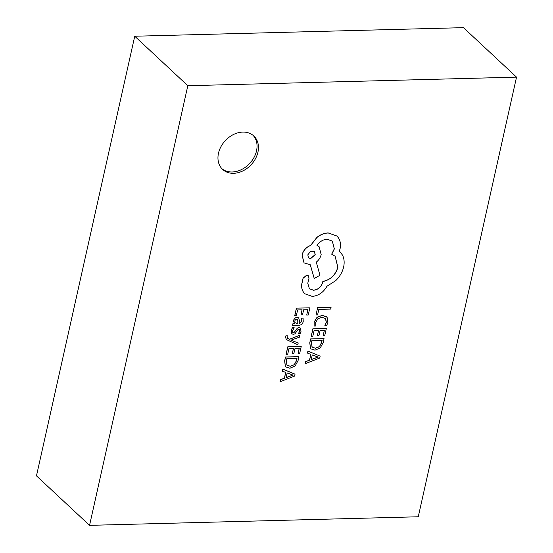 <?xml version="1.0" encoding="UTF-8"?>
<svg xmlns="http://www.w3.org/2000/svg" width="553" height="553" viewBox="0 0 553 553"><rect width="100%" height="100%" fill="white"/><g stroke="black" fill="none" stroke-linecap="round" stroke-linejoin="round"><path stroke-width="0.83" d="M242.815 132.084A22.867 17.668 133 0 0 220.986 146.607A22.867 17.668 133 0 0 222.617 169.418A22.867 17.668 133 0 0 233.601 173.303A22.867 17.668 133 0 0 255.431 158.78A22.867 17.668 133 0 0 253.799 135.969A22.867 17.668 133 0 0 242.815 132.084M221.933 168.734A22.867 17.668 133 0 0 232.184 171.983A22.867 17.668 133 0 0 253.716 157.999A22.867 17.668 133 0 0 253.074 135.333M287.449 335.858L285.956 335.892L285.569 337.026L286.336 339.59L297.811 344.747L298.212 342.936L290.906 340.206L299.512 337.13L299.947 335.173L289.544 339.335L287.982 338.609L287.035 336.853L287.38 335.789L285.887 335.83L285.5 336.964L286.302 339.556M299.947 335.173L289.475 339.266L287.373 338.208M298.212 342.936L290.837 340.136M298.668 317.816L296.92 317.249L294.694 318.162L293.429 320.484L294.438 323.546L292.959 323.581L292.572 325.337L298.786 325.24C301.205 325.178 302.678 323.94 303.217 321.535L303.092 318.127L301.468 318.169L301.89 321.411L299.104 323.491L299.367 320.546L298.703 317.844L296.989 317.318L294.77 318.224L293.498 320.553L294.521 323.567L293.035 323.65L292.641 325.399M294.521 323.567L294.12 323.249M303.092 318.127L301.399 318.099L301.82 321.341L299.028 323.429M300.991 314.837L302.519 314.795L303.638 309.798L307.917 309.687L306.708 315.079L308.249 315.044L309.86 307.848L296.415 308.125L294.735 315.639L296.332 315.666L297.611 309.957L302.104 309.839L300.991 314.837L302.021 309.846M307.827 309.694L306.708 315.079M326.56 316.71L322.281 315.348L317.049 317.263L314.152 322.109L314.139 326.028L315.791 325.98L315.701 322.399L317.913 318.77L322.033 317.304L325.724 318.666L326.36 322.434L324.832 325.745L326.291 322.364L325.385 318.3M89.551 525.35L418.262 516.772L516.53 77.137L187.82 85.715L89.551 525.35L36.47 475.863L134.738 36.228L463.449 27.65L516.53 77.137M317.629 307.572L316.053 315.01L317.574 314.968L318.818 309.404L330.666 309.092L331.067 307.295L317.629 307.572L316.053 315.01M317.463 335.477L318.991 335.436L320.111 330.445L324.39 330.328L323.187 335.726L324.722 335.685L326.332 328.489L312.887 328.772L311.208 336.286L312.804 336.307L314.083 330.597L318.576 330.48L317.463 335.477L318.493 330.487M324.3 330.335L323.187 335.726M324.058 338.636L310.689 338.989L309.832 342.832L310.489 348.21L311.125 348.943L315.003 350.187L320.222 347.955L323.173 342.625L324.058 338.636L310.62 338.92L309.763 342.763L310.42 348.141L311.09 348.915M310.807 354.349L309.514 360.127L305.539 361.648L305.166 363.708L319.724 358.04L320.152 356.111L307.973 351.141L307.53 353.132L310.883 354.376L309.583 360.197L305.609 361.717L305.166 363.708M320.152 356.111L307.903 351.072L307.53 353.132M300.397 328.019L299.007 327.535L297.39 328.067L294.376 332.111L292.744 332.408M298.758 329.332L299.567 329.844L299.615 331.212L298.357 333.763L300.058 333.791L301.005 331.413L300.431 328.053L299.083 327.597L297.459 328.136L295.641 330.259M295.71 330.321L294.452 332.18L292.772 332.443L292.606 330.618L294.175 327.715L292.378 327.694L291.21 330.418L291.32 333.307L291.784 333.95M292.343 353.526L293.871 353.485L294.991 348.494L299.27 348.376L298.06 353.775L299.602 353.733L301.212 346.537L287.767 346.821L286.088 354.335L287.684 354.355L288.956 348.646L293.456 348.528L292.343 353.526L293.373 348.535M299.18 348.383L298.06 353.775M298.938 356.692L285.569 357.038L284.712 360.881L285.369 366.259L286.005 366.992L289.883 368.236L295.095 366.003L298.046 360.674L298.938 356.692L285.5 356.968L284.636 360.812L285.3 366.19L285.97 366.964M285.687 372.397L284.394 378.176L280.419 379.697L280.046 381.757L294.604 376.088L295.032 374.16L282.853 369.19L282.41 371.181L285.763 372.425L284.463 378.245L280.489 379.766L280.046 381.757M295.032 374.16L282.783 369.121L282.41 371.181M308.339 275.767L306.673 275.159L303.079 278.111L301.772 283.972C301.309 287.525 302.056 290.498 304.026 292.903L304.841 293.761M335.09 256.226L337.835 267.23C335.45 275.062 330.452 279.804 322.841 281.449L322.662 282.244C321.182 286.972 318.134 289.62 313.516 290.187L309.376 288.756M332.312 241.073L334.282 248.857L331.682 254.159L335.125 256.26L337.904 267.299C335.526 275.131 330.528 279.866 322.911 281.512L322.738 282.306C321.252 287.042 318.203 289.689 313.586 290.249L309.417 288.79L307.772 283.295L308.996 278.221L308.374 275.802L306.742 275.221L303.148 278.18L301.841 284.042C301.378 287.588 302.132 290.567 304.095 292.966L304.883 293.795L312.307 296.408C318.563 295.751 323.45 292.364 326.954 286.247L335.664 280.689C339.756 276.7 342.411 272.152 343.627 267.051C344.567 262.634 344.222 258.693 342.584 255.23L339.383 250.965L340.081 248.677C341.021 244.274 340.351 240.507 338.07 237.375L336.832 236L328.275 232.986C324.334 233.138 320.574 234.617 316.987 237.431L310.648 245.497C306.231 247.205 303.369 250.405 302.069 255.099L304.081 262.917L310.309 264.763L314.235 278.484L319.959 275.27L316.281 262.136C318.777 260.193 320.408 257.684 321.175 254.601L319.143 246.776L316.993 245.428C319.551 241.661 322.911 239.594 327.072 239.242L332.346 241.108L334.358 248.926L331.752 254.228M319.109 246.749L317.014 245.401M310.254 264.763L314.235 278.484M336.798 235.965L328.206 232.924C324.265 233.076 320.505 234.555 316.91 237.361L310.572 245.428C306.162 247.143 303.3 250.343 302 255.037L304.046 262.882M187.82 85.715L134.738 36.228M331.067 307.295L317.699 307.641M324.832 325.745L326.636 325.696L327.922 322.371L327.1 317.291L322.358 315.41L317.125 317.332L314.222 322.178L314.139 326.028M326.332 328.489L312.887 328.772M312.957 328.835L311.284 336.348M311.823 346.897L315.383 348.286L319.489 346.662L321.646 342.597L322.123 340.482L311.809 340.752L311.36 342.784L312.21 347.339M311.754 346.835L315.307 348.224L319.42 346.593L321.576 342.528L322.033 340.489M312.272 354.908L311.221 359.602L318.238 357.1L312.272 354.908M311.242 359.498L318.162 357.038M309.86 307.848L296.415 308.125M296.484 308.194L294.804 315.708M295.053 322.786L297.756 323.457L297.832 319.523L296.726 319.088L295.502 319.62L294.77 320.968L295.129 322.848L297.825 323.526L297.714 319.385M294.175 327.715L292.378 327.694M292.447 327.763L291.279 330.487L291.39 333.369L293.201 334.441L294.915 333.818L297.853 329.802L298.827 329.401L299.567 329.844M298.827 329.401L299.636 329.906L299.685 331.275L298.426 333.832M287.913 338.547L287.408 338.242M301.212 346.537L287.767 346.821M287.837 346.883L286.157 354.397M286.703 364.945L290.256 366.335L294.369 364.71L296.526 360.646L296.996 358.531L286.689 358.8L286.24 360.833L287.09 365.388M286.634 364.883L290.187 366.273L294.3 364.641L296.456 360.577L296.913 358.538M287.145 372.957L286.101 377.651L293.111 375.148L287.145 372.957M286.122 377.547L293.042 375.086M307.8 254.85L308.574 257.898L310.641 258.631L315.21 254.656L314.429 251.608L310.565 251.359L307.8 254.85M308.539 257.864L310.565 258.562L315.141 254.594L314.394 251.574"/></g></svg>
